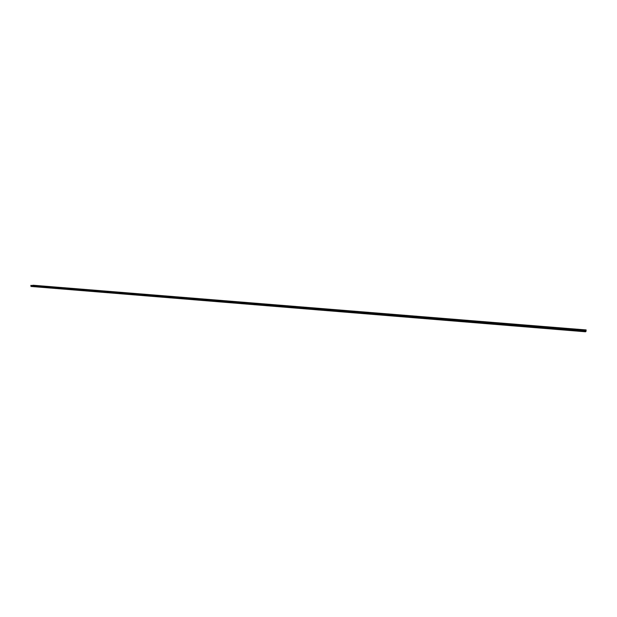 <?xml version="1.0" encoding="UTF-8"?>
<svg xmlns="http://www.w3.org/2000/svg" width="617" height="617" viewBox="0 0 617 617"><rect width="100%" height="100%" fill="white"/><g stroke="black" fill="none" stroke-linecap="round" stroke-linejoin="round"><path stroke-width="0.93" d="M585.525 331.306L586.142 329.948L585.988 331.422L585.502 331.776L585.572 330.365L585.525 331.306M585.494 331.769L31.066 286.458L30.85 285.463L585.572 330.365L30.981 285.416M32.77 285.563L586.142 329.948L32.902 285.224M585.541 330.889L586.034 330.928M30.85 286.134L585.464 331.352M30.85 285.463L585.525 330.442M30.873 285.424L585.533 330.396M585.548 330.835L586.05 330.882M32.77 285.278L586.104 330.026M32.794 285.239L586.111 329.972M31.066 286.458L585.502 331.776"/></g></svg>
